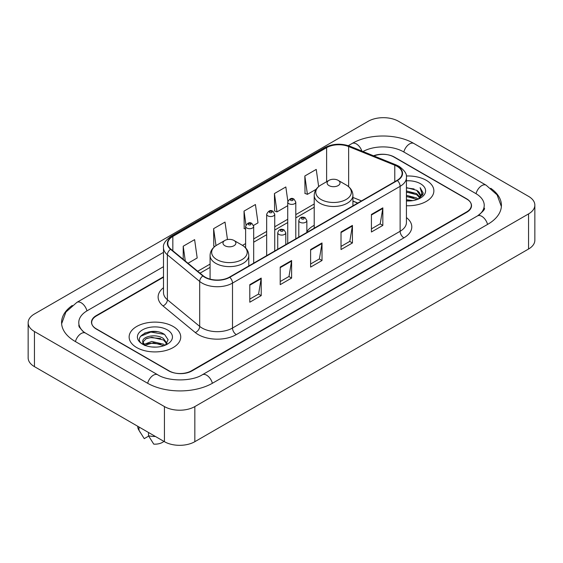 <?xml version="1.0" encoding="UTF-8"?>
<svg xmlns="http://www.w3.org/2000/svg" width="563" height="563" viewBox="0 0 563 563"><rect width="100%" height="100%" fill="white"/><g stroke="black" fill="none" stroke-linecap="round" stroke-linejoin="round"><path stroke-width="0.84" d="M314.217 225.32A28.488 16.447 0 0 0 306.856 231.682M357.737 203.074L352.924 201.125M163.495 277.214L96.4 315.949A16.123 9.311 0 0 0 91.678 322.536A16.123 9.311 0 0 0 96.4 329.116L168.618 370.813A16.123 9.311 0 0 0 191.42 370.813L466.6 211.941A16.123 9.311 0 0 0 471.322 205.354A16.123 9.311 0 0 0 466.6 198.774L394.381 157.077A16.123 9.311 0 0 0 373.945 155.951M478.86 215.059A29.023 16.756 0 0 0 484.222 205.354A29.023 16.756 0 0 0 475.721 193.503L403.509 151.813A29.023 16.756 0 0 0 362.98 151.517M163.495 266.679L87.279 310.685A29.023 16.756 0 0 0 78.778 322.536A29.023 16.756 0 0 0 84.14 332.24M164.438 406.577A21.5 12.414 0 0 0 194.84 406.577L528.551 213.912A21.5 12.414 0 0 0 534.85 205.136A21.5 12.414 0 0 0 528.551 196.36L398.562 121.312A21.5 12.414 0 0 0 368.16 121.312L34.449 313.978A21.5 12.414 0 0 0 28.15 322.754A21.5 12.414 0 0 0 34.449 331.53L164.438 406.577L164.438 441.688A21.5 12.414 0 0 0 194.84 441.688L528.551 249.022A21.5 12.414 0 0 0 534.85 240.246L534.85 205.136M28.15 322.754L28.15 357.864A21.5 12.414 0 0 0 34.449 366.64L164.438 441.688M72.268 305.47A46.229 26.686 0 0 0 61.578 322.536A46.229 26.686 0 0 0 75.118 341.403L147.33 383.1A46.229 26.686 0 0 0 212.708 383.1L487.882 224.229A46.229 26.686 0 0 0 501.422 205.354A46.229 26.686 0 0 0 490.732 188.288M357.688 203.102L352.924 201.174M157.084 331.691A21.5 12.414 0 0 0 144.501 333.183M426.311 180.336A25.799 14.898 0 0 0 406.31 176.008A25.799 14.898 0 0 1 426.311 180.336A25.799 14.898 0 0 1 433.869 190.871A25.799 14.898 0 0 0 426.311 180.336M173.179 326.484A25.799 14.898 0 0 0 145.057 323.253A25.799 14.898 0 0 0 129.131 337.019A25.799 14.898 0 0 0 136.689 347.554A25.799 14.898 0 0 0 164.804 350.777A25.799 14.898 0 0 0 180.737 337.019A25.799 14.898 0 0 0 173.179 326.484A25.799 14.898 0 0 0 145.057 323.253A25.799 14.898 0 0 0 129.131 337.019A25.799 14.898 0 0 0 136.689 347.554A25.799 14.898 0 0 0 164.804 350.777A25.799 14.898 0 0 0 180.737 337.019A25.799 14.898 0 0 0 173.179 326.484M397.084 166.317A17.2 9.93 180 0 1 402.123 173.341A17.2 9.93 180 0 1 397.084 180.357L229.465 277.13A17.2 9.93 180 0 1 203.215 275.807L170.906 249.17A17.2 9.93 180 0 1 167.795 243.469A17.2 9.93 180 0 1 172.834 236.446L326.617 147.661A17.2 9.93 180 0 1 348.645 146.549L394.783 165.205A17.2 9.93 180 0 1 397.084 166.317M397.387 166.141A17.629 10.176 0 0 0 395.036 165.001L348.891 146.345A17.629 10.176 0 0 0 326.315 147.485L172.531 236.277A17.629 10.176 0 0 0 170.554 249.31L202.863 275.947A17.629 10.176 0 0 0 229.774 277.306L397.387 180.533A17.629 10.176 0 0 0 397.387 166.141M249.803 284.66L249.803 302.211L261.204 295.631L261.204 278.08L249.803 284.66M249.803 299.101L258.586 294.027L261.155 278.657A4.3 2.484 -120 0 0 261.204 278.08M258.508 294.076L261.204 295.631M280.205 267.101L280.205 284.66L291.613 278.08L291.613 260.521L280.205 267.101M280.205 281.542L288.988 276.475L291.564 261.105A4.3 2.484 -120 0 0 291.613 260.521M288.91 276.517L291.613 278.08M371.425 214.44L371.425 231.998L382.833 225.411L382.833 207.86L371.425 214.44M371.425 228.881L380.208 223.807L382.784 208.437A4.3 2.484 -120 0 0 382.833 207.86M380.131 223.856L382.833 225.411M341.023 231.991L341.023 249.55L352.424 242.97L352.424 225.411L341.023 231.991M341.023 246.432L349.806 241.365L352.375 225.995A4.3 2.484 -120 0 0 352.424 225.411M349.729 241.407L352.424 242.97M310.614 249.55L310.614 267.101L322.015 260.521L322.015 242.97L310.614 249.55M310.614 263.991L319.397 258.917L321.973 243.547A4.3 2.484 -120 0 0 322.015 242.97M319.32 258.966L322.015 260.521M406.423 205.734A25.799 14.898 0 0 0 433.869 190.871A25.799 14.898 0 0 1 406.423 205.734M163.495 276.778L96.21 315.625A16.123 9.311 0 0 0 91.487 322.205A16.123 9.311 0 0 0 96.21 328.792L169.189 370.918A16.123 9.311 0 0 0 191.99 370.918L466.79 212.265A16.123 9.311 0 0 0 471.512 205.685A16.123 9.311 0 0 0 466.79 199.098L393.811 156.971A16.123 9.311 0 0 0 373.529 155.782M188.014 263.273L197.191 257.974L194.615 239.634L183.214 246.214L183.214 259.311M287.841 201.251L285.835 186.965L274.427 193.552L274.617 210.998M318.651 186.592L316.237 169.414L304.836 175.994L305.019 193.44M227.473 239.549L225.017 222.075L213.616 228.662L213.799 246.108M253.54 225.439L258.002 222.864L255.426 204.524L244.025 211.104L244.208 228.55M245.616 229.078L244.025 228.487M244.025 211.104L245.968 224.94M274.427 193.552L277.003 211.892L287.728 205.699M277.003 211.892L274.427 210.928M304.836 175.994L307.412 194.334L316.167 189.281M307.412 194.334L304.836 193.376M214.799 246.481L213.616 246.038M213.616 228.662L215.995 245.616M183.214 246.214L185.29 261.028M406.423 199.731L412.82 200.611M406.423 200.829L409.301 200.963M406.423 195.34L416.662 197.979L418.147 199.147M406.423 196.438L417.253 199.492M406.423 190.956L416.662 193.595L419.801 197.092M406.423 192.053L416.662 194.692L419.519 197.606M419.97 197.55L420.111 198.063M418.21 199.126A12.154 7.016 0 0 0 420.216 195.262A12.154 7.016 0 0 0 416.662 190.301L420.209 195.523M419.857 197.676L423.01 193.968L423.123 192.884L420.118 187.669L421.877 193.503L418.4 199.042M406.423 200.949A17.523 10.12 0 0 0 420.462 198.028A17.523 10.12 0 0 0 420.462 183.714A17.523 10.12 0 0 0 406.423 180.8M416.662 190.301L406.423 187.613M420.118 187.669L423.123 193.095M406.423 187.908L414.079 188.95M421.814 193.876L422.553 195.164M406.423 192.293L413.714 193.236M406.423 196.684L413.714 197.62M421.884 193.433L422.679 194.904M329.01 185.607A6.453 3.723 0 0 0 338.131 185.607A6.453 3.723 0 0 0 338.131 180.336L346.139 184.96A17.777 10.261 0 0 1 346.139 199.478A17.777 10.261 0 0 1 321.001 199.478A17.777 10.261 0 0 1 321.001 184.96C316.624 187.563 314.365 191.019 314.217 195.326A19.353 11.169 0 0 0 319.89 203.222A19.353 11.169 0 0 0 340.974 205.643A19.353 11.169 0 0 0 352.924 195.326C352.776 191.019 350.517 187.563 346.139 184.96L338.131 180.336A6.453 3.723 0 0 0 329.01 180.336A6.453 3.723 0 0 0 329.01 185.607M224.869 245.728A6.453 3.723 0 0 0 233.99 245.728A6.453 3.723 0 0 0 233.99 240.464L241.999 245.088A17.777 10.261 0 0 1 241.999 259.599A17.777 10.261 0 0 1 216.861 259.599A17.777 10.261 0 0 1 216.861 245.088C212.483 247.685 210.224 251.14 210.076 255.447A19.353 11.169 0 0 0 215.749 263.35A19.353 11.169 0 0 0 236.833 265.771A19.353 11.169 0 0 0 248.783 255.447C248.635 251.14 246.376 247.685 241.999 245.088L233.99 240.464A6.453 3.723 0 0 0 224.869 240.464A6.453 3.723 0 0 0 224.869 245.728M151.996 346.991L156.092 347.111M143.959 344.422L151.785 341.438L163.523 344.183L164.945 345.323M144.536 345.295L153.467 342.761L163.523 345.576M142.784 341.474L144.79 345.267M142.798 341.818C141.559 336.428 156.345 333.247 163.523 338.609L167.014 343.43M142.854 342.177L146.099 338.722L151.764 337.272L163.523 339.996L166.739 343.789M165.36 345.147L168.105 339.756L164.635 334.528C152.334 325.688 130.482 337.336 143.101 344.479L143.727 344.859M167.324 329.862A17.523 10.12 0 0 0 142.538 329.862A17.523 10.12 0 0 0 142.538 344.176A17.523 10.12 0 0 0 167.324 344.169A17.523 10.12 0 0 0 167.324 329.862M137.731 426.275L137.731 426.55A17.2 9.93 0 0 0 138.674 429.787A17.2 9.93 0 0 0 138.984 430.273L144.248 438.64L148.681 436.086M138.984 430.273L138.984 426.993M145.057 345.626C143.22 344.535 142.481 343.353 142.84 342.093M148.491 432.483L148.491 435.755L153.748 444.13A10.753 6.207 0 0 0 163.903 441.385M148.491 435.755A17.2 9.93 0 0 0 155.402 436.473M140.539 336.287L150.835 332.057L164.396 334.366M146.971 338.335L150.835 337.631L160.603 338.49M146.922 343.923L150.835 343.205L160.589 344.056M212.385 383.283A8.6 4.968 -120 0 0 202.321 374.775C191.751 381.608 168.288 381.608 157.71 374.775L85.499 333.078L82.958 331.396L79.137 326.878L78.778 325.168M147.654 383.283A8.6 4.968 -60 0 1 153.41 375.197A8.6 4.968 -60 0 1 157.71 374.775M75.442 341.593A8.6 4.968 -60 0 1 81.199 333.507A8.6 4.968 -60 0 1 85.499 333.078M61.627 323.746L65.906 312.05L76.899 302.359A8.6 4.968 60 0 1 86.955 310.875M348.307 145.662L352.079 143.488A8.6 4.968 60 0 1 361.861 151.067M352.079 143.488C368.849 133.508 397.112 133.508 413.889 143.488A8.6 4.968 120 0 0 409.59 143.91A8.6 4.968 120 0 0 403.833 151.996M501.373 206.565L497.094 194.868L486.101 185.178A8.6 4.968 120 0 0 481.801 185.607A8.6 4.968 120 0 0 476.045 193.693M487.558 224.412A8.6 4.968 -120 0 0 477.501 215.903L202.321 374.775M194.84 441.688L194.84 406.577M34.449 366.64L34.449 331.53M528.551 249.022L528.551 213.912M406.423 217.571A26.876 15.518 180 0 1 403.924 237.853L236.305 334.626A5.377 3.104 60 0 1 232.505 328.039L400.124 231.273A21.5 12.414 0 0 0 406.423 222.491L406.423 177.549A21.5 12.414 180 0 1 400.124 186.332A5.377 3.104 -120 0 0 397.387 180.533M236.305 334.626A26.876 15.518 180 0 1 198.303 334.626A26.876 15.518 180 0 1 195.291 332.557L162.981 305.913A26.876 15.518 180 0 1 163.495 287.707M202.103 328.039A21.5 12.414 0 0 0 232.505 328.039L232.505 283.098A21.5 12.414 180 0 1 199.689 281.444L167.387 254.807A21.5 12.414 180 0 1 163.495 247.685L163.495 292.626A21.5 12.414 0 0 0 167.387 299.748L199.689 326.385A21.5 12.414 0 0 0 202.103 328.039M406.423 177.549C407.14 174.192 404.67 170.448 399.012 166.31L396.183 164.945A5.377 2.519 112 0 0 395.036 165.001M396.183 164.945L350.045 146.289C341.136 143.136 332.691 143.593 324.689 147.661A5.377 3.104 60 0 1 326.315 147.485M172.531 236.277A5.377 3.104 -120 0 0 170.906 236.446C165.325 240.457 162.855 244.201 163.495 247.685M170.554 249.31A5.377 3.596 129.5 0 0 167.387 254.807L167.387 299.748A5.377 3.596 -50.5 0 1 162.981 305.913M350.045 146.289A5.377 2.519 112 0 0 348.891 146.345M202.863 275.947A5.377 3.596 129.5 0 0 199.689 281.444L199.689 326.385A5.377 3.596 -50.5 0 1 195.291 332.557M229.774 277.306A5.377 3.104 60 0 1 232.505 283.098L400.124 186.332L400.124 231.273A5.377 3.104 60 0 0 403.924 237.853M172.834 236.446L172.834 250.753M394.783 165.205L394.783 181.687M348.645 146.549L348.645 186.719M361.502 200.9L352.924 197.437M326.617 147.661L326.617 181.722M314.217 203.975L295.793 214.616M287.728 219.267L274.737 226.769M266.672 231.428L253.681 238.93M245.616 243.582L242.498 245.384M210.076 264.103L197.69 271.253M310.614 250.106L321.973 243.547M341.023 232.554L352.375 225.995M371.425 214.996L382.784 208.437M280.205 267.664L291.564 261.105M249.803 285.216L261.155 278.657M299.973 222.251A4.032 2.329 180 0 1 298.791 220.605C299.819 217.297 301.93 216.34 305.118 217.726L306.856 220.605A4.032 2.329 180 0 1 304.365 222.758A4.032 2.329 180 0 1 299.973 222.251M303.774 217.86A1.344 0.774 0 0 0 301.874 217.86A1.344 0.774 0 0 0 301.874 218.958A1.344 0.774 0 0 0 303.774 218.958A1.344 0.774 0 0 0 303.774 217.86M278.917 234.405A4.032 2.329 180 0 1 277.735 232.765C278.762 229.458 280.874 228.494 284.062 229.887L285.8 232.765A4.032 2.329 180 0 1 283.309 234.912A4.032 2.329 180 0 1 278.917 234.405M282.717 230.021A1.344 0.774 0 0 0 280.817 230.021A1.344 0.774 0 0 0 280.817 231.119A1.344 0.774 0 0 0 282.717 231.119A1.344 0.774 0 0 0 282.717 230.021M295.793 238.839L295.793 202.061A4.032 2.329 180 0 1 293.302 204.214A4.032 2.329 180 0 1 288.91 203.707A4.032 2.329 180 0 1 287.728 202.061L287.728 243.49M290.811 200.414A1.344 0.774 0 0 0 292.711 200.414A1.344 0.774 0 0 0 292.711 199.323A1.344 0.774 0 0 0 290.811 199.323A1.344 0.774 0 0 0 290.811 200.414M274.737 250.992L274.737 214.221A4.032 2.329 180 0 1 272.246 216.368A4.032 2.329 180 0 1 267.854 215.868A4.032 2.329 180 0 1 266.672 214.221L266.672 255.651M269.754 212.575A1.344 0.774 0 0 0 271.655 212.575A1.344 0.774 0 0 0 271.655 211.477A1.344 0.774 0 0 0 269.754 211.477A1.344 0.774 0 0 0 269.754 212.575M253.681 263.153L253.681 226.375A4.032 2.329 180 0 1 251.189 228.529A4.032 2.329 180 0 1 246.798 228.022A4.032 2.329 180 0 1 245.616 226.375L245.616 247.91M248.698 224.728A1.344 0.774 0 0 0 250.598 224.728A1.344 0.774 0 0 0 250.598 223.631A1.344 0.774 0 0 0 248.698 223.631A1.344 0.774 0 0 0 248.698 224.728M76.899 302.359L163.495 252.365M484.222 207.986C485.419 208.859 483.181 211.498 477.501 215.903M413.889 143.488L486.101 185.178M324.689 147.661L170.906 236.446M314.217 207.247L295.793 217.888M287.728 222.54L274.737 230.042M266.672 234.701L253.681 242.203M245.616 246.854L244.947 247.241M210.076 267.376L200.027 273.175M357.815 203.032L352.924 201.054M352.924 205.854L352.924 195.326M314.217 228.198L314.217 195.326M329.01 180.336L321.001 184.96M248.783 265.982L248.783 255.447M210.076 279.121L210.076 255.447M224.869 240.464L216.861 245.088M140.419 432.708L138.674 429.787M298.791 237.107L298.791 220.605M306.856 232.456L306.856 220.605M277.735 249.268L277.735 232.765M285.8 244.609L285.8 232.765M295.793 202.061L294.055 199.189C291.718 197.5 289.607 198.458 287.728 202.061M274.737 214.221L272.999 211.343C270.662 209.654 268.551 210.611 266.672 214.221M253.681 226.375L251.942 223.497C249.606 221.815 247.495 222.772 245.616 226.375"/></g></svg>
